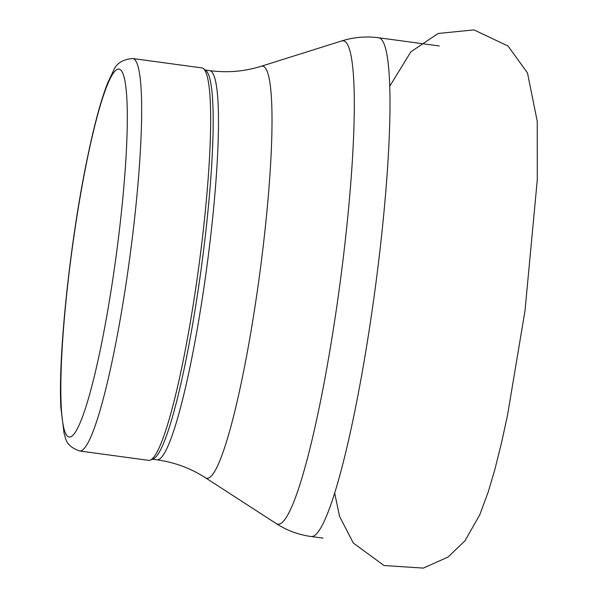 <?xml version="1.0" encoding="UTF-8"?>
<svg xmlns="http://www.w3.org/2000/svg" width="598" height="598" viewBox="0 0 598 598"><rect width="100%" height="100%" fill="white"/><g stroke="black" fill="none" stroke-linecap="round" stroke-linejoin="round"><path stroke-width="0.9" d="M132.808 58.537L201.81 67.895A198.028 23.748 97.7 0 1 203.387 68.591A198.028 23.748 97.7 0 1 198.723 267.313A198.028 23.748 97.7 0 1 150.285 460.094A198.028 23.748 97.7 0 1 150.083 460.176A198.028 23.748 97.7 0 1 148.581 460.355L79.586 450.997C63.964 445.495 65.795 436.114 64.128 433.774L60.876 407.492C57.984 354.337 70.519 237.892 87.614 156.878C94.372 124.362 101.092 99.642 107.775 82.718L113.336 70.998C116.244 63.455 122.732 59.299 132.808 58.537A198.028 23.748 97.7 0 1 130.536 251.922A198.028 23.748 97.7 0 1 81.081 450.817A198.028 23.748 97.7 0 1 79.586 450.997M203.387 68.591L205.959 70.601A196.376 23.546 97.7 0 1 201.339 267.672A196.376 23.546 97.7 0 1 153.305 458.845L150.285 460.094M70.474 436.914A185.649 22.261 97.7 0 1 85.402 168.427A185.649 22.261 97.7 0 1 126.193 154A185.649 22.261 97.7 0 1 70.474 436.914M205.211 70.018L209.704 70.631A196.376 23.546 97.7 0 1 207.446 262.402A196.376 23.546 97.7 0 1 158.41 459.645A196.376 23.546 97.7 0 1 156.923 459.817L152.43 459.212M209.704 70.631C227.412 72.941 244.604 71.483 261.281 66.258A207.969 24.937 97.7 0 1 261.087 263.412A207.969 24.937 97.7 0 1 208.396 478.101A207.969 24.937 97.7 0 1 205.473 477.772C190.792 468.286 174.609 462.306 156.923 459.817M261.281 66.258L341.72 40.941A243.924 29.25 97.7 0 1 341.488 272.172A243.924 29.25 97.7 0 1 279.692 523.99A243.924 29.25 97.7 0 1 276.261 523.601L205.473 477.772M341.72 40.941C353.762 37.166 366.103 36.104 378.751 37.771A251.661 30.177 97.7 0 1 375.858 283.527A251.661 30.177 97.7 0 1 313.016 536.294A251.661 30.177 97.7 0 1 311.11 536.518C298.484 534.747 286.868 530.441 276.261 523.601M389.814 86.09L410.908 51.779L438.177 33.466L473.99 29.9L508.053 46.039L527.488 72.949L537.236 121.267L537.281 179.893L525.014 310.706L507.455 415.565L501.43 443.185L494.815 469.624L488.304 491.706L479.798 514.729L465.035 540.712L448.119 557.022L423.339 568.1L384.006 565.529L353.306 543.029L339.544 516.403L334.648 492.887M311.11 536.518L323.04 538.133M378.751 37.771L439.253 45.971"/></g></svg>
